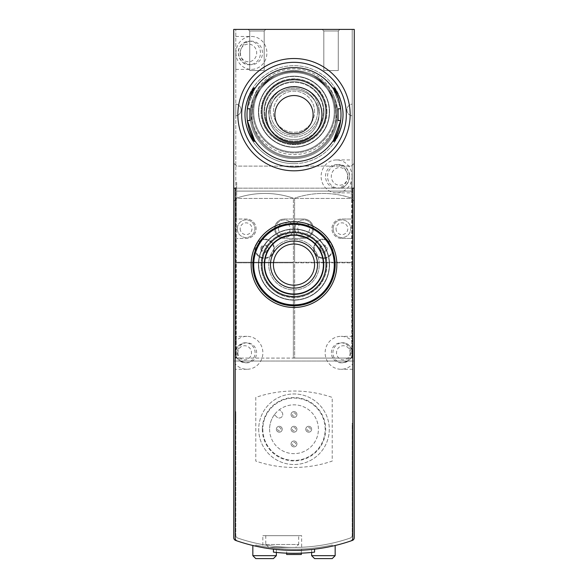<?xml version="1.0" encoding="UTF-8"?>
<svg xmlns="http://www.w3.org/2000/svg" width="588" height="588" viewBox="0 0 588 588"><rect width="100%" height="100%" fill="white"/><g stroke="black" fill="none" stroke-linecap="round" stroke-linejoin="round"><path stroke-width="0.44" stroke-dasharray="2.94 2.21" d="M252.84 545.502C252.179 545.833 276.926 550.023 276.36 549.486L262.836 547.59C261.638 548.685 302.724 551.441 301.644 550.199C302.739 551.441 261.667 548.692 262.836 547.59L262.836 535.668L301.644 535.668L301.644 550.199M235.2 188.16L235.2 538.189A2.94 2.94 0 0 0 237.192 540.967A176.4 176.4 0 0 0 273.42 549.163L273.42 552.125A179.34 179.34 0 0 0 314.58 552.125L314.58 549.163A176.4 176.4 0 0 1 273.42 549.163A176.4 176.4 0 0 0 350.808 540.967A2.94 2.94 0 0 0 352.8 538.189L352.8 361.032L233.73 361.032L233.73 537.682A2.94 2.94 0 0 0 235.7 540.453A176.4 176.4 0 0 0 352.3 540.453A2.94 2.94 0 0 0 354.27 537.682L354.27 361.032L352.8 361.032L352.8 358.092L235.2 358.092L235.2 538.189A2.94 2.94 0 0 0 237.192 540.967A2.94 2.94 0 0 1 235.2 538.189A2.94 2.94 0 0 0 237.192 540.967A176.4 176.4 0 0 0 350.808 540.967A2.94 2.94 0 0 0 352.8 538.189L352.8 358.092L351.683 358.092L351.683 262.836L294.588 262.836L294.588 198.612A0.588 0.588 0 0 1 294.985 198.053A88.2 88.2 0 0 1 351.227 198.053A0.588 0.588 0 0 1 351.624 198.612A0.588 0.588 0 0 0 351.227 198.053A88.2 88.2 0 0 0 294.985 198.053A0.588 0.588 0 0 0 294.588 198.612L294.588 219.03L303.702 219.03A9.702 9.702 0 0 1 313.404 228.732A9.702 9.702 0 0 1 303.702 238.434L294.588 238.434L303.702 238.434A9.702 9.702 0 0 0 313.404 228.732A9.702 9.702 0 0 0 303.702 219.03L294.588 219.03L294.588 262.248L351.624 262.248L351.624 198.612L351.624 262.836L351.624 262.248L294.588 262.248L294.647 358.092L351.683 358.092L351.683 262.836L294.647 262.836L294.647 358.092L293.353 358.092L293.412 262.836L236.376 262.836L236.376 198.612A0.588 0.588 0 0 1 236.773 198.053A88.2 88.2 0 0 1 293.015 198.053A0.588 0.588 0 0 1 293.412 198.612A0.588 0.588 0 0 0 293.015 198.053A88.2 88.2 0 0 0 236.773 198.053A0.588 0.588 0 0 0 236.376 198.612L236.376 219.03L246.372 219.03A9.702 9.702 0 0 1 256.074 228.732A9.702 9.702 0 0 1 246.372 238.434L236.376 238.434L246.372 238.434A9.702 9.702 0 0 0 256.074 228.732A9.702 9.702 0 0 0 246.372 219.03L236.376 219.03L236.376 262.248L293.412 262.248L293.412 238.434L284.298 238.434A9.702 9.702 0 0 1 274.596 228.732A9.702 9.702 0 0 1 284.298 219.03L293.412 219.03L284.298 219.03A9.702 9.702 0 0 0 274.596 228.732A9.702 9.702 0 0 0 284.298 238.434L293.412 238.434L293.412 198.612L293.412 262.836L293.412 262.248L236.376 262.248L236.317 358.092L293.353 358.092L293.353 262.836L236.317 262.836L236.317 358.092L235.788 358.092L235.788 29.4L235.788 358.092L235.2 358.092L235.2 538.189A2.94 2.94 0 0 0 237.192 540.967A176.4 176.4 0 0 0 350.808 540.967A2.94 2.94 0 0 0 352.8 538.189L352.8 188.16L235.2 188.16L352.8 188.16M255.78 546.178A176.4 176.4 0 0 0 332.22 546.178L332.22 545.002L332.22 546.178A176.4 176.4 0 0 1 255.78 546.178L255.78 545.002L255.78 546.178M335.16 545.502C335.807 545.84 311.074 550.023 311.64 549.486C311.059 550.023 335.807 545.84 335.16 545.502M286.65 550.214L301.35 550.214L286.65 550.214L286.65 553.154M295.683 547.428L268.797 547.428L295.683 547.428L268.797 547.428L265.842 544.488L268.797 547.428L295.683 547.428L298.638 544.488L295.683 547.428M350.808 540.967A176.4 176.4 0 0 1 237.192 540.967A176.4 176.4 0 0 0 350.808 540.967A2.94 2.94 0 0 0 352.8 538.189L352.8 411.6L352.8 423.36L352.212 423.36L352.212 535.278L352.212 423.36L352.8 423.36M352.8 341.716L352.8 363.884A16.464 15.905 -90 0 1 341.04 369.264A16.464 15.905 -90 0 1 325.135 352.8A16.464 15.905 -90 0 1 341.04 336.336A16.464 15.905 -90 0 1 352.8 341.716L352.8 363.884M352.8 411.6L352.212 411.6L352.8 411.6M235.2 411.6L235.2 423.36L235.2 411.6L235.788 411.6L235.788 423.36L235.788 411.6L235.2 411.6M274.434 414.658A24.402 24.402 0 0 0 299.167 453.091A24.402 24.402 0 0 0 316.212 419.134A24.402 24.402 0 0 0 279.418 409.674L281.733 411.982A3.528 3.528 0 0 1 281.733 416.973A3.528 3.528 0 0 1 276.742 416.973L274.434 414.658A24.402 24.402 0 0 1 279.418 409.674L281.733 411.982A3.528 3.528 0 0 1 281.733 416.973A3.528 3.528 0 0 1 276.742 416.973L274.434 414.658M291.06 443.94A2.94 2.94 0 0 0 295.47 446.483A2.94 2.94 0 0 0 295.47 441.397A2.94 2.94 0 0 0 291.06 443.94A2.94 2.94 0 0 0 295.47 446.483A2.94 2.94 0 0 0 295.47 441.397A2.94 2.94 0 0 0 291.06 443.94M291.06 414.54A2.94 2.94 0 0 0 295.47 417.083A2.94 2.94 0 0 0 295.47 411.997A2.94 2.94 0 0 0 291.06 414.54A2.94 2.94 0 0 0 295.47 417.083A2.94 2.94 0 0 0 295.47 411.997A2.94 2.94 0 0 0 291.06 414.54M305.76 429.24A2.94 2.94 0 0 0 310.17 431.783A2.94 2.94 0 0 0 310.17 426.697A2.94 2.94 0 0 0 305.76 429.24A2.94 2.94 0 0 0 310.17 431.783A2.94 2.94 0 0 0 310.17 426.697A2.94 2.94 0 0 0 305.76 429.24M276.36 429.24A2.94 2.94 0 0 0 280.77 431.783A2.94 2.94 0 0 0 280.77 426.697A2.94 2.94 0 0 0 276.36 429.24A2.94 2.94 0 0 0 280.77 431.783A2.94 2.94 0 0 0 280.77 426.697A2.94 2.94 0 0 0 276.36 429.24M291.06 429.24A2.94 2.94 0 0 0 295.47 431.783A2.94 2.94 0 0 0 295.47 426.697A2.94 2.94 0 0 0 291.06 429.24A2.94 2.94 0 0 0 295.47 431.783A2.94 2.94 0 0 0 295.47 426.697A2.94 2.94 0 0 0 291.06 429.24M269.598 429.24A24.402 24.402 0 0 0 306.201 450.371A24.402 24.402 0 0 0 306.201 408.109A24.402 24.402 0 0 0 269.598 429.24M352.212 29.4L352.212 358.092L352.212 191.1L235.788 191.1L352.212 191.1L352.212 29.4L233.73 29.4L233.73 361.032L354.27 361.032L354.27 29.4L352.212 29.4M254.898 248.724A9.702 9.702 0 0 0 269.451 257.125A9.702 9.702 0 0 0 269.451 240.323A9.702 9.702 0 0 0 254.898 248.724A9.702 9.702 0 0 0 269.451 257.125A9.702 9.702 0 0 0 269.451 240.323A9.702 9.702 0 0 0 254.898 248.724M313.698 248.724A9.702 9.702 0 0 0 328.251 257.125A9.702 9.702 0 0 0 328.251 240.323A9.702 9.702 0 0 0 313.698 248.724A9.702 9.702 0 0 0 328.251 257.125A9.702 9.702 0 0 0 328.251 240.323A9.702 9.702 0 0 0 313.698 248.724M341.628 238.434L351.624 238.434L341.628 238.434A9.702 9.702 0 0 1 331.926 228.732A9.702 9.702 0 0 1 341.628 219.03A9.702 9.702 0 0 0 331.926 228.732A9.702 9.702 0 0 0 341.628 238.434M351.624 219.03L341.628 219.03L351.624 219.03M251.142 111.72A42.858 42.858 0 0 0 315.425 148.838A42.858 42.858 0 0 0 315.425 74.602A42.858 42.858 0 0 0 251.142 111.72M339.864 29.4L322.224 29.4L339.864 29.4L322.224 29.4L339.864 29.4L338.276 30.988L323.812 30.988L338.276 30.988L338.276 70.56L323.812 70.56L338.276 70.56L323.812 70.56L338.276 70.56L338.276 30.988L323.812 30.988L338.276 30.988L339.864 29.4M265.776 29.4L248.136 29.4L265.776 29.4L248.136 29.4L265.776 29.4L264.188 30.988L249.724 30.988L264.188 30.988L264.188 70.56L249.724 70.56L264.188 70.56L249.724 70.56L264.188 70.56L264.188 30.988L249.724 30.988L264.188 30.988L265.776 29.4M352.212 104.105L352.212 115.807L352.212 104.105A5.88 5.88 0 0 0 352.212 115.807A5.88 5.88 0 0 1 352.212 104.105M352.212 176.4L352.212 159.936L352.212 176.4M235.788 104.105L235.788 115.807A5.88 5.88 0 0 0 235.788 104.105L235.788 115.807A5.88 5.88 0 0 0 235.788 104.105M235.788 52.92L235.788 69.384L235.788 52.92M275.478 228.732A8.82 8.82 0 0 0 288.708 236.369A8.82 8.82 0 0 0 288.708 221.095A8.82 8.82 0 0 0 275.478 228.732A8.82 8.82 0 0 0 288.708 236.369A8.82 8.82 0 0 0 288.708 221.095A8.82 8.82 0 0 0 275.478 228.732M294.882 228.732A8.82 8.82 0 0 0 308.112 236.369A8.82 8.82 0 0 0 308.112 221.095A8.82 8.82 0 0 0 294.882 228.732A8.82 8.82 0 0 0 308.112 236.369A8.82 8.82 0 0 0 308.112 221.095A8.82 8.82 0 0 0 294.882 228.732M333.102 228.732A8.82 8.82 0 0 0 346.332 236.369A8.82 8.82 0 0 0 346.332 221.095A8.82 8.82 0 0 0 333.102 228.732A8.82 8.82 0 0 0 346.332 236.369A8.82 8.82 0 0 0 346.332 221.095A8.82 8.82 0 0 0 333.102 228.732M237.258 228.732A8.82 8.82 0 0 0 250.488 236.369A8.82 8.82 0 0 0 250.488 221.095A8.82 8.82 0 0 0 237.258 228.732A8.82 8.82 0 0 0 250.488 236.369A8.82 8.82 0 0 0 250.488 221.095A8.82 8.82 0 0 0 237.258 228.732M255.486 248.724A9.114 9.114 0 0 0 269.157 256.618A9.114 9.114 0 0 0 269.157 240.83A9.114 9.114 0 0 0 255.486 248.724A9.114 9.114 0 0 0 269.157 256.618A9.114 9.114 0 0 0 269.157 240.83A9.114 9.114 0 0 0 255.486 248.724M260.778 248.724A3.822 3.822 0 0 0 266.511 252.031A3.822 3.822 0 0 0 266.511 245.416A3.822 3.822 0 0 0 260.778 248.724M261.616 248.724A2.984 2.984 0 0 0 266.092 251.304A2.984 2.984 0 0 0 266.092 246.144A2.984 2.984 0 0 0 261.616 248.724M314.286 248.724A9.114 9.114 0 0 0 327.957 256.618A9.114 9.114 0 0 0 327.957 240.83A9.114 9.114 0 0 0 314.286 248.724A9.114 9.114 0 0 0 327.957 256.618A9.114 9.114 0 0 0 327.957 240.83A9.114 9.114 0 0 0 314.286 248.724M319.578 248.724A3.822 3.822 0 0 0 325.311 252.031A3.822 3.822 0 0 0 325.311 245.416A3.822 3.822 0 0 0 319.578 248.724M320.416 248.724A2.984 2.984 0 0 0 324.892 251.304A2.984 2.984 0 0 0 324.892 246.144A2.984 2.984 0 0 0 320.416 248.724M245.012 114.66A48.988 48.988 0 0 0 318.49 157.084A48.988 48.988 0 0 0 318.49 72.236A48.988 48.988 0 0 0 245.012 114.66M354.27 182.28L354.27 201.39L354.27 182.28M233.73 182.28L233.73 201.39L233.73 182.28M255.78 397.407L255.78 461.073A117.6 117.6 0 0 0 332.22 461.073L332.22 397.407A117.6 117.6 0 0 0 255.78 397.407L255.78 461.073A117.6 117.6 0 0 0 332.22 461.073L332.22 397.407A117.6 117.6 0 0 0 255.78 397.407M258.72 429.24A35.28 35.28 0 0 0 311.64 459.794A35.28 35.28 0 0 0 311.64 398.686A35.28 35.28 0 0 0 258.72 429.24A35.28 35.28 0 0 0 311.64 459.794A35.28 35.28 0 0 0 311.64 398.686A35.28 35.28 0 0 0 258.72 429.24M262.836 429.24A31.164 31.164 0 0 0 309.582 456.229A31.164 31.164 0 0 0 309.582 402.251A31.164 31.164 0 0 0 262.836 429.24A31.164 31.164 0 0 0 309.582 456.229A31.164 31.164 0 0 0 309.582 402.251A31.164 31.164 0 0 0 262.836 429.24M262.329 429.24A31.671 31.671 0 0 0 309.839 456.67A31.671 31.671 0 0 0 309.839 401.81A31.671 31.671 0 0 0 262.329 429.24M292.346 429.24A1.654 1.654 0 0 0 294.831 430.673A1.654 1.654 0 0 0 294.831 427.807A1.654 1.654 0 0 0 292.346 429.24M292.346 414.54A1.654 1.654 0 0 0 294.831 415.973A1.654 1.654 0 0 0 294.831 413.107A1.654 1.654 0 0 0 292.346 414.54M307.046 429.24A1.654 1.654 0 0 0 309.531 430.673A1.654 1.654 0 0 0 309.531 427.807A1.654 1.654 0 0 0 307.046 429.24M292.346 443.94A1.654 1.654 0 0 0 294.831 445.373A1.654 1.654 0 0 0 294.831 442.507A1.654 1.654 0 0 0 292.346 443.94M277.646 429.24A1.654 1.654 0 0 0 280.131 430.673A1.654 1.654 0 0 0 280.131 427.807A1.654 1.654 0 0 0 277.646 429.24M237.773 538.064A173.46 173.46 0 0 0 350.228 538.064A2.94 2.94 0 0 0 352.212 535.278A2.94 2.94 0 0 1 350.228 538.064A173.46 173.46 0 0 1 237.773 538.064A2.94 2.94 0 0 1 235.788 535.278A2.94 2.94 0 0 0 237.773 538.064M235.2 538.189L235.2 423.36L235.788 423.36L235.788 535.278L235.788 423.36L235.2 423.36M235.2 341.716L235.2 363.884A16.464 15.905 -90 0 0 246.96 369.264A16.464 15.905 -90 0 0 262.865 352.8A16.464 15.905 -90 0 0 246.96 336.336A16.464 15.905 -90 0 0 235.2 341.716L235.2 363.884M255.78 545.002A176.4 176.4 0 0 0 332.22 545.002A176.4 176.4 0 0 1 255.78 545.002M351.33 182.28L351.33 198.45L351.33 182.28M236.67 182.28L236.67 198.45L236.67 182.28M350.698 352.8A9.996 9.658 -90 0 1 341.04 362.796A9.996 9.658 -90 0 1 331.382 352.8A9.996 9.658 -90 0 1 341.04 342.804A9.996 9.658 -90 0 1 350.698 352.8M237.302 352.8A9.996 9.658 -90 0 0 246.96 362.796A9.996 9.658 -90 0 0 256.618 352.8A9.996 9.658 -90 0 0 246.96 342.804A9.996 9.658 -90 0 0 237.302 352.8M347.633 176.4A11.76 11.054 90 0 1 336.579 188.16A11.76 11.054 90 0 1 325.531 176.4A11.76 11.054 90 0 1 336.579 164.64A11.76 11.054 90 0 1 347.633 176.4M352.05 176.4A16.464 15.472 90 0 1 336.579 192.864A16.464 15.472 90 0 1 321.114 176.4A16.464 15.472 90 0 1 336.579 159.936A16.464 15.472 90 0 1 352.05 176.4M235.95 52.92A16.464 15.472 90 0 0 251.421 69.384A16.464 15.472 90 0 0 266.886 52.92A16.464 15.472 90 0 0 251.421 36.456A16.464 15.472 90 0 0 235.95 52.92M240.367 52.92A11.76 11.054 90 0 0 251.421 64.68A11.76 11.054 90 0 0 262.469 52.92A11.76 11.054 90 0 0 251.421 41.16A11.76 11.054 90 0 0 240.367 52.92M276.36 549.486L276.36 552.441M301.644 535.668L262.836 535.668M298.704 535.668L265.776 535.668L298.704 535.668L298.704 544.488M265.842 544.488L298.638 544.488L265.842 544.488M252.84 111.72A41.16 41.16 0 0 0 314.58 147.368A41.16 41.16 0 0 0 314.58 76.073A41.16 41.16 0 0 0 252.84 111.72A41.16 41.16 0 0 0 314.58 147.368A41.16 41.16 0 0 0 314.58 76.073A41.16 41.16 0 0 0 252.84 111.72M258.426 111.72A35.574 35.574 0 0 0 311.787 142.531A35.574 35.574 0 0 0 311.787 80.909A35.574 35.574 0 0 0 258.426 111.72A35.574 35.574 0 0 0 311.787 142.531A35.574 35.574 0 0 0 311.787 80.909A35.574 35.574 0 0 0 258.426 111.72M261.66 111.72A32.34 32.34 0 0 0 310.17 139.731A32.34 32.34 0 0 0 310.17 83.709A32.34 32.34 0 0 0 261.66 111.72A32.34 32.34 0 0 0 310.17 139.731A32.34 32.34 0 0 0 310.17 83.709A32.34 32.34 0 0 0 261.66 111.72M261.66 264.6A32.34 32.34 0 0 0 310.17 292.611A32.34 32.34 0 0 0 310.17 236.589A32.34 32.34 0 0 0 261.66 264.6A32.34 32.34 0 0 0 310.17 292.611A32.34 32.34 0 0 0 310.17 236.589A32.34 32.34 0 0 0 261.66 264.6M258.426 264.6A35.574 35.574 0 0 0 311.787 295.411A35.574 35.574 0 0 0 311.787 233.789A35.574 35.574 0 0 0 258.426 264.6A35.574 35.574 0 0 0 311.787 295.411A35.574 35.574 0 0 0 311.787 233.789A35.574 35.574 0 0 0 258.426 264.6M252.84 264.6A41.16 41.16 0 0 0 314.58 300.248A41.16 41.16 0 0 0 314.58 228.952A41.16 41.16 0 0 0 252.84 264.6M274.89 114.66A19.11 19.11 0 0 0 303.555 131.212A19.11 19.11 0 0 0 303.555 98.108A19.11 19.11 0 0 0 274.89 114.66A19.11 19.11 0 0 0 303.555 131.212A19.11 19.11 0 0 0 303.555 98.108A19.11 19.11 0 0 0 274.89 114.66M251.076 114.66A42.924 42.924 0 0 0 315.462 151.836A42.924 42.924 0 0 0 315.462 77.484A42.924 42.924 0 0 0 251.076 114.66A42.924 42.924 0 0 0 315.462 151.836A42.924 42.924 0 0 0 315.462 77.484A42.924 42.924 0 0 0 251.076 114.66M250.047 114.66A43.953 43.953 0 0 0 315.976 152.726A43.953 43.953 0 0 0 315.976 76.594A43.953 43.953 0 0 0 250.047 114.66A43.953 43.953 0 0 0 315.976 152.726A43.953 43.953 0 0 0 315.976 76.594A43.953 43.953 0 0 0 250.047 114.66M301.35 554.484L286.65 554.484M319.284 111.72A25.284 25.284 0 0 1 294 137.004A25.284 25.284 0 0 1 268.716 111.72A25.284 25.284 0 0 1 294 86.436A25.284 25.284 0 0 1 319.284 111.72A25.284 25.284 0 0 0 281.358 89.824A25.284 25.284 0 0 0 281.358 133.616A25.284 25.284 0 0 0 319.284 111.72A25.284 25.284 0 0 0 281.358 89.824A25.284 25.284 0 0 0 281.358 133.616A25.284 25.284 0 0 0 319.284 111.72A25.284 25.284 0 0 0 281.358 89.824A25.284 25.284 0 0 0 281.358 133.616A25.284 25.284 0 0 0 319.284 111.72M317.52 111.72A23.52 23.52 0 0 0 282.24 91.353A23.52 23.52 0 0 0 282.24 132.087A23.52 23.52 0 0 0 317.52 111.72A23.52 23.52 0 0 0 282.24 91.353A23.52 23.52 0 0 0 282.24 132.087A23.52 23.52 0 0 0 317.52 111.72M323.4 111.72A29.4 29.4 0 0 0 279.3 86.26A29.4 29.4 0 0 0 279.3 137.18A29.4 29.4 0 0 0 323.4 111.72A29.4 29.4 0 0 0 279.3 86.26A29.4 29.4 0 0 0 279.3 137.18A29.4 29.4 0 0 0 323.4 111.72A29.4 29.4 0 0 0 279.3 86.26A29.4 29.4 0 0 0 279.3 137.18A29.4 29.4 0 0 0 323.4 111.72M314.58 111.72A20.58 20.58 0 0 0 283.71 93.896A20.58 20.58 0 0 0 283.71 129.544A20.58 20.58 0 0 0 314.58 111.72A20.58 20.58 0 0 0 283.71 93.896A20.58 20.58 0 0 0 283.71 129.544A20.58 20.58 0 0 0 314.58 111.72M325.752 111.72A31.752 31.752 0 0 0 278.124 84.224A31.752 31.752 0 0 0 278.124 139.216A31.752 31.752 0 0 0 325.752 111.72A31.752 31.752 0 0 0 278.124 84.224A31.752 31.752 0 0 0 278.124 139.216A31.752 31.752 0 0 0 325.752 111.72A31.752 31.752 0 0 0 278.124 84.224A31.752 31.752 0 0 0 278.124 139.216A31.752 31.752 0 0 0 325.752 111.72A31.752 31.752 0 0 0 278.124 84.224A31.752 31.752 0 0 0 278.124 139.216A31.752 31.752 0 0 0 325.752 111.72M329.28 111.72A35.28 35.28 0 0 0 276.36 81.166A35.28 35.28 0 0 0 276.36 142.274A35.28 35.28 0 0 0 329.28 111.72A35.28 35.28 0 0 0 276.36 81.166A35.28 35.28 0 0 0 276.36 142.274A35.28 35.28 0 0 0 329.28 111.72A35.28 35.28 0 0 0 276.36 81.166A35.28 35.28 0 0 0 276.36 142.274A35.28 35.28 0 0 0 329.28 111.72A35.28 35.28 0 0 0 276.36 81.166A35.28 35.28 0 0 0 276.36 142.274A35.28 35.28 0 0 0 329.28 111.72M323.988 111.72A29.988 29.988 0 0 0 279.006 85.752A29.988 29.988 0 0 0 279.006 137.688A29.988 29.988 0 0 0 323.988 111.72A29.988 29.988 0 0 0 279.006 85.752A29.988 29.988 0 0 0 279.006 137.688A29.988 29.988 0 0 0 323.988 111.72M334.278 111.72A40.278 40.278 0 0 0 273.861 76.837A40.278 40.278 0 0 0 273.861 146.603A40.278 40.278 0 0 0 334.278 111.72A40.278 40.278 0 0 0 273.861 76.837A40.278 40.278 0 0 0 273.861 146.603A40.278 40.278 0 0 0 334.278 111.72A40.278 40.278 0 0 0 273.861 76.837A40.278 40.278 0 0 0 273.861 146.603A40.278 40.278 0 0 0 334.278 111.72A40.278 40.278 0 0 0 273.861 76.837A40.278 40.278 0 0 0 273.861 146.603A40.278 40.278 0 0 0 334.278 111.72M326.928 111.72A32.928 32.928 0 0 0 277.536 83.202A32.928 32.928 0 0 0 277.536 140.238A32.928 32.928 0 0 0 326.928 111.72A32.928 32.928 0 0 0 277.536 83.202A32.928 32.928 0 0 0 277.536 140.238A32.928 32.928 0 0 0 326.928 111.72M326.34 111.72A32.34 32.34 0 0 0 277.83 83.709A32.34 32.34 0 0 0 277.83 139.731A32.34 32.34 0 0 0 326.34 111.72A32.34 32.34 0 0 0 277.83 83.709A32.34 32.34 0 0 0 277.83 139.731A32.34 32.34 0 0 0 326.34 111.72C327.068 132.065 305.481 148.808 285.959 143.046C266.07 138.687 255.221 113.616 265.658 96.138C281.137 65.805 328.986 81.335 326.34 111.72M319.284 264.6A25.284 25.284 0 0 0 294 239.316A25.284 25.284 0 0 0 268.716 264.6A25.284 25.284 0 0 0 294 289.884A25.284 25.284 0 0 0 319.284 264.6A25.284 25.284 0 0 1 281.358 286.496A25.284 25.284 0 0 1 281.358 242.704A25.284 25.284 0 0 1 319.284 264.6A25.284 25.284 0 0 1 281.358 286.496A25.284 25.284 0 0 1 281.358 242.704A25.284 25.284 0 0 1 319.284 264.6A25.284 25.284 0 0 1 281.358 286.496A25.284 25.284 0 0 1 281.358 242.704A25.284 25.284 0 0 1 319.284 264.6M317.52 264.6A23.52 23.52 0 0 1 282.24 284.967A23.52 23.52 0 0 1 282.24 244.233A23.52 23.52 0 0 1 317.52 264.6M314.58 264.6A20.58 20.58 0 0 1 283.71 282.424A20.58 20.58 0 0 1 283.71 246.776A20.58 20.58 0 0 1 314.58 264.6M325.752 264.6A31.752 31.752 0 0 1 278.124 292.096A31.752 31.752 0 0 1 278.124 237.104A31.752 31.752 0 0 1 325.752 264.6A31.752 31.752 0 0 1 278.124 292.096A31.752 31.752 0 0 1 278.124 237.104A31.752 31.752 0 0 1 325.752 264.6A31.752 31.752 0 0 1 278.124 292.096A31.752 31.752 0 0 1 278.124 237.104A31.752 31.752 0 0 1 325.752 264.6A31.752 31.752 0 0 1 278.124 292.096A31.752 31.752 0 0 1 278.124 237.104A31.752 31.752 0 0 1 325.752 264.6M329.28 264.6A35.28 35.28 0 0 1 276.36 295.154A35.28 35.28 0 0 1 276.36 234.046A35.28 35.28 0 0 1 329.28 264.6A35.28 35.28 0 0 1 276.36 295.154A35.28 35.28 0 0 1 276.36 234.046A35.28 35.28 0 0 1 329.28 264.6A35.28 35.28 0 0 1 276.36 295.154A35.28 35.28 0 0 1 276.36 234.046A35.28 35.28 0 0 1 329.28 264.6A35.28 35.28 0 0 1 276.36 295.154A35.28 35.28 0 0 1 276.36 234.046A35.28 35.28 0 0 1 329.28 264.6M323.988 264.6A29.988 29.988 0 0 1 279.006 290.568A29.988 29.988 0 0 1 279.006 238.632A29.988 29.988 0 0 1 323.988 264.6A29.988 29.988 0 0 1 279.006 290.568A29.988 29.988 0 0 1 279.006 238.632A29.988 29.988 0 0 1 323.988 264.6M334.278 264.6A40.278 40.278 0 0 1 273.861 299.483A40.278 40.278 0 0 1 273.861 229.717A40.278 40.278 0 0 1 334.278 264.6A40.278 40.278 0 0 1 273.861 299.483A40.278 40.278 0 0 1 273.861 229.717A40.278 40.278 0 0 1 334.278 264.6A40.278 40.278 0 0 1 273.861 299.483A40.278 40.278 0 0 1 273.861 229.717A40.278 40.278 0 0 1 334.278 264.6M326.928 264.6A32.928 32.928 0 0 1 277.536 293.118A32.928 32.928 0 0 1 277.536 236.082A32.928 32.928 0 0 1 326.928 264.6A32.928 32.928 0 0 1 277.536 293.118A32.928 32.928 0 0 1 277.536 236.082A32.928 32.928 0 0 1 326.928 264.6M326.34 264.6A32.34 32.34 0 0 1 277.83 292.611A32.34 32.34 0 0 1 277.83 236.589A32.34 32.34 0 0 1 326.34 264.6A32.34 32.34 0 0 1 277.83 292.611A32.34 32.34 0 0 1 277.83 236.589A32.34 32.34 0 0 1 326.34 264.6C327.068 244.255 305.481 227.512 285.959 233.274C267.018 237.273 255.376 261.204 265.188 279.285C277.661 309.347 328.876 297.05 326.34 264.6M323.4 264.6A29.4 29.4 0 0 1 279.3 290.06A29.4 29.4 0 0 1 279.3 239.14A29.4 29.4 0 0 1 323.4 264.6A29.4 29.4 0 0 1 279.3 290.06A29.4 29.4 0 0 1 279.3 239.14A29.4 29.4 0 0 1 323.4 264.6M252.913 140.172L254.479 140.172C255.501 141.708 255.501 141.708 254.479 140.172C255.501 141.708 255.501 141.708 254.479 140.172L247.327 120.54L249.9 120.54L247.327 120.54L249.9 120.54L249.9 108.78L249.9 120.54L249.9 108.78L247.327 108.78L254.479 89.148L247.327 108.78A47.04 47.04 0 0 1 340.673 108.78L333.521 89.148L340.673 108.78L338.1 108.78L340.673 108.78L338.1 108.78L338.1 120.54L340.673 120.54A47.04 47.04 0 0 1 247.327 120.54M335.087 140.172L333.521 140.172C332.499 141.708 332.499 141.708 333.521 140.172C332.499 141.708 332.499 141.708 333.521 140.172L340.673 120.54L338.1 120.54L340.673 120.54M333.521 89.148C332.499 87.612 332.499 87.612 333.521 89.148C332.499 87.612 332.499 87.612 333.521 89.148L335.087 89.148M254.479 89.148C255.501 87.612 255.501 87.612 254.479 89.148C255.501 87.612 255.501 87.612 254.479 89.148L252.913 89.148M247.327 108.78L249.9 108.78L247.327 108.78M338.1 120.54L338.1 108.78L338.1 120.54M294 163.648A48.988 48.988 0 0 1 251.576 90.17A48.988 48.988 0 0 1 336.424 90.17A48.988 48.988 0 0 1 294 163.648A48.988 48.988 0 0 1 251.576 90.17A48.988 48.988 0 0 1 336.424 90.17A48.988 48.988 0 0 1 294 163.648M294 158.613A43.953 43.953 0 0 1 255.934 92.683A43.953 43.953 0 0 1 332.066 92.683A43.953 43.953 0 0 1 294 158.613M294 156.702A42.042 42.042 0 0 1 257.588 93.639A42.042 42.042 0 0 1 330.412 93.639A42.042 42.042 0 0 1 294 156.702A42.042 42.042 0 0 1 257.588 93.639A42.042 42.042 0 0 1 330.412 93.639A42.042 42.042 0 0 1 294 156.702M294 142.59A27.93 27.93 0 0 1 269.811 100.695A27.93 27.93 0 0 1 318.189 100.695A27.93 27.93 0 0 1 294 142.59M294 133.77A19.11 19.11 0 0 1 277.448 105.105A19.11 19.11 0 0 1 310.552 105.105A19.11 19.11 0 0 1 294 133.77M294 139.65A24.99 24.99 0 0 1 272.362 102.165A24.99 24.99 0 0 1 315.638 102.165A24.99 24.99 0 0 1 294 139.65A24.99 24.99 0 0 1 272.362 102.165A24.99 24.99 0 0 1 315.638 102.165A24.99 24.99 0 0 1 294 139.65M240.198 228.732A5.88 5.88 0 0 0 249.018 233.826A5.88 5.88 0 0 0 249.018 223.638A5.88 5.88 0 0 0 240.198 228.732M278.418 228.732A5.88 5.88 0 0 0 287.238 233.826A5.88 5.88 0 0 0 287.238 223.638A5.88 5.88 0 0 0 278.418 228.732M297.822 228.732A5.88 5.88 0 0 0 306.642 233.826A5.88 5.88 0 0 0 306.642 223.638A5.88 5.88 0 0 0 297.822 228.732M336.042 228.732A5.88 5.88 0 0 0 344.862 233.826A5.88 5.88 0 0 0 344.862 223.638A5.88 5.88 0 0 0 336.042 228.732M352.219 352.8A9.996 9.658 -90 0 1 342.561 362.796A9.996 9.658 -90 0 1 332.904 352.8A9.996 9.658 -90 0 1 342.561 342.804A9.996 9.658 -90 0 1 352.219 352.8M350.139 352.8A7.056 6.813 -90 0 1 339.915 358.908A7.056 6.813 -90 0 1 339.915 346.692A7.056 6.813 -90 0 1 350.139 352.8M237.861 352.8A7.056 6.813 -90 0 0 248.085 358.908A7.056 6.813 -90 0 0 248.085 346.692A7.056 6.813 -90 0 0 237.861 352.8M235.781 352.8A9.996 9.658 -90 0 0 245.439 362.796A9.996 9.658 -90 0 0 255.096 352.8A9.996 9.658 -90 0 0 245.439 342.804A9.996 9.658 -90 0 0 235.781 352.8M347.89 176.4A8.82 8.291 90 0 1 335.454 184.037A8.82 8.291 90 0 1 335.454 168.763A8.82 8.291 90 0 1 347.89 176.4M349.647 176.4A11.76 11.054 90 0 1 338.592 188.16A11.76 11.054 90 0 1 327.545 176.4A11.76 11.054 90 0 1 338.592 164.64A11.76 11.054 90 0 1 349.647 176.4M238.353 52.92A11.76 11.054 90 0 0 249.408 64.68A11.76 11.054 90 0 0 260.455 52.92A11.76 11.054 90 0 0 249.408 41.16A11.76 11.054 90 0 0 238.353 52.92M240.11 52.92A8.82 8.291 90 0 0 252.546 60.557A8.82 8.291 90 0 0 252.546 45.283A8.82 8.291 90 0 0 240.11 52.92M311.64 555.66L335.16 555.66M252.84 555.66L276.36 555.66M351.33 198.45L354.27 201.39L351.33 198.45L236.67 198.45L233.73 201.39L236.67 198.45L351.33 198.45M351.33 166.11L354.27 163.17L351.33 166.11L236.67 166.11L233.73 163.17L236.67 166.11L351.33 166.11M352.8 336.336L341.04 336.336M352.8 369.264L341.04 369.264M341.04 362.796L342.561 362.796C349.243 361.37 352.491 358.033 352.315 352.8C350.962 345.987 347.706 342.657 342.561 342.804L341.04 342.804M246.96 336.336L235.2 336.336M246.96 369.264L235.2 369.264M246.96 362.796L245.439 362.796C238.757 361.37 235.509 358.033 235.685 352.8C235.509 347.567 238.757 344.23 245.439 342.804L246.96 342.804M336.579 188.16L338.592 188.16C344.178 188.63 347.92 184.706 349.823 176.4C347.92 168.094 344.178 164.17 338.592 164.64L336.579 164.64M336.579 192.864L352.212 192.864M336.579 159.936L352.212 159.936M235.788 69.384L251.421 69.384M235.788 36.456L251.421 36.456M251.421 41.16L249.408 41.16C241.947 42.564 238.206 46.489 238.177 52.92C240.08 61.225 243.822 65.15 249.408 64.68L251.421 64.68M311.64 549.486L311.64 552.441M249.724 30.988L248.136 29.4L249.724 30.988L249.724 70.56L249.724 30.988M323.812 30.988L322.224 29.4L323.812 30.988L323.812 70.56L323.812 30.988M265.776 535.668L265.776 544.488M301.35 553.154L301.35 550.214"/><path stroke-width="0.88" d="M262.836 547.59L252.84 545.502L252.84 555.66L255.78 558.6L273.42 558.6L255.78 558.6M352.8 188.16L354.27 188.16L354.27 537.682A2.94 2.94 0 0 1 352.3 540.453A176.4 176.4 0 0 1 314.58 549.163L314.58 552.125A179.34 179.34 0 0 1 273.42 552.125L273.42 549.163A176.4 176.4 0 0 1 235.7 540.453A2.94 2.94 0 0 1 233.73 537.682L233.73 29.4L354.27 29.4L354.27 188.16L352.8 188.16L352.8 538.189A2.94 2.94 0 0 1 350.808 540.967A2.94 2.94 0 0 0 352.8 538.189L352.8 423.36M235.2 188.16L233.73 188.16L235.2 188.16L235.2 538.189A2.94 2.94 0 0 0 237.192 540.967A176.4 176.4 0 0 0 350.808 540.967M251.142 264.6A42.858 42.858 0 0 0 315.425 301.717A42.858 42.858 0 0 0 315.425 227.482A42.858 42.858 0 0 0 251.142 264.6M235.2 423.36L235.2 538.189M335.16 545.502L335.16 555.66L332.22 558.6L314.58 558.6L332.22 558.6M276.36 552.441L276.36 555.66L273.42 558.6M252.84 264.6A41.16 41.16 0 0 0 314.58 300.248A41.16 41.16 0 0 0 314.58 228.952A41.16 41.16 0 0 0 252.84 264.6M301.35 553.154L301.35 554.484L286.65 554.484L286.65 553.154M317.52 264.6A23.52 23.52 0 0 1 282.24 284.967A23.52 23.52 0 0 1 282.24 244.233A23.52 23.52 0 0 1 317.52 264.6M323.4 264.6A29.4 29.4 0 0 1 279.3 290.06A29.4 29.4 0 0 1 279.3 239.14A29.4 29.4 0 0 1 323.4 264.6M314.58 264.6A20.58 20.58 0 0 1 283.71 282.424A20.58 20.58 0 0 1 283.71 246.776A20.58 20.58 0 0 1 314.58 264.6M334.278 264.6A40.278 40.278 0 0 1 273.861 299.483A40.278 40.278 0 0 1 273.861 229.717A40.278 40.278 0 0 1 334.278 264.6M252.913 140.172C254.112 141.708 254.347 141.708 253.604 140.172C254.347 141.708 254.112 141.708 252.913 140.172C242.329 123.208 242.329 106.2 252.913 89.148C254.112 87.612 254.339 87.612 253.604 89.148C244.806 106.09 244.806 123.098 253.604 140.172L254.479 140.172L247.327 120.54A47.04 47.04 0 0 0 340.673 120.54L333.521 140.164L334.396 140.172C343.194 123.23 343.194 106.222 334.396 89.148C333.653 87.612 333.888 87.612 335.087 89.148C345.671 106.112 345.671 123.12 335.087 140.172C333.888 141.708 333.661 141.708 334.396 140.172C333.661 141.708 333.888 141.708 335.087 140.172M247.327 120.54L249.9 120.54L249.9 108.78L247.327 108.78A47.04 47.04 0 0 1 340.673 108.78L338.1 108.78L338.1 120.54L340.673 120.54M294 142.59A27.93 27.93 0 0 1 269.811 100.695A27.93 27.93 0 0 1 318.189 100.695A27.93 27.93 0 0 1 294 142.59M294 166.992A52.332 52.332 0 0 1 248.68 88.494A52.332 52.332 0 0 1 339.32 88.494A52.332 52.332 0 0 1 294 166.992M294 170.814A56.154 56.154 0 0 1 245.372 86.583A56.154 56.154 0 0 1 342.628 86.583A56.154 56.154 0 0 1 294 170.814M252.913 89.148C254.112 87.612 254.339 87.612 253.604 89.148L254.479 89.148M333.521 89.148L334.396 89.148C333.653 87.612 333.888 87.612 335.087 89.148M294 133.77A19.11 19.11 0 0 1 277.448 105.105A19.11 19.11 0 0 1 310.552 105.105A19.11 19.11 0 0 1 294 133.77M335.16 555.66L311.64 555.66L314.58 558.6M276.36 555.66L252.84 555.66M311.64 552.441L311.64 555.66M254.031 87.95L255.28 87.95M254.031 141.37L255.28 141.37M332.72 141.37L333.969 141.37M332.72 87.95L333.969 87.95"/></g></svg>
